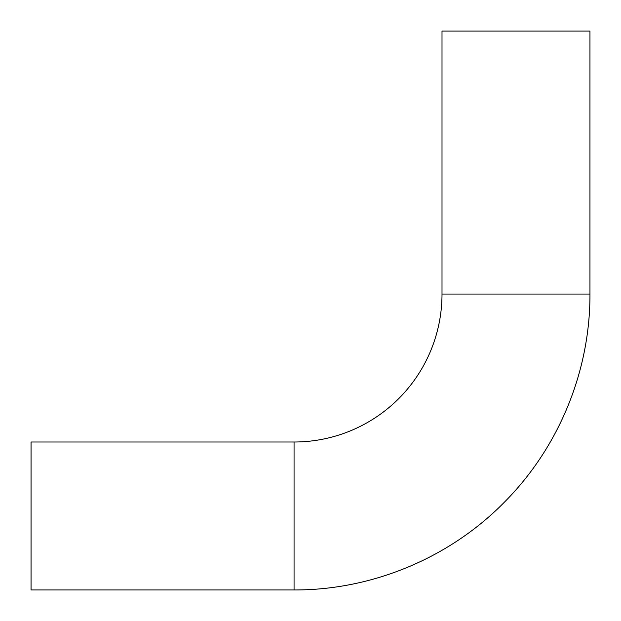 <?xml version="1.0" encoding="UTF-8"?>
<svg xmlns="http://www.w3.org/2000/svg" width="621" height="621" viewBox="0 0 621 621"><rect width="100%" height="100%" fill="white"/><g stroke="black" fill="none" stroke-linecap="round" stroke-linejoin="round"><path stroke-width="0.93" d="M294.059 442.005A147.945 147.945 0 0 0 442.005 294.059L442.005 31.05L589.95 31.05L589.95 294.059C590.253 370.853 559.009 447.12 504.92 501.636C450.186 557.705 372.414 590.276 294.059 589.95L31.05 589.95L31.05 442.005L294.059 442.005L294.059 589.95M442.005 294.059L589.95 294.059"/></g></svg>
